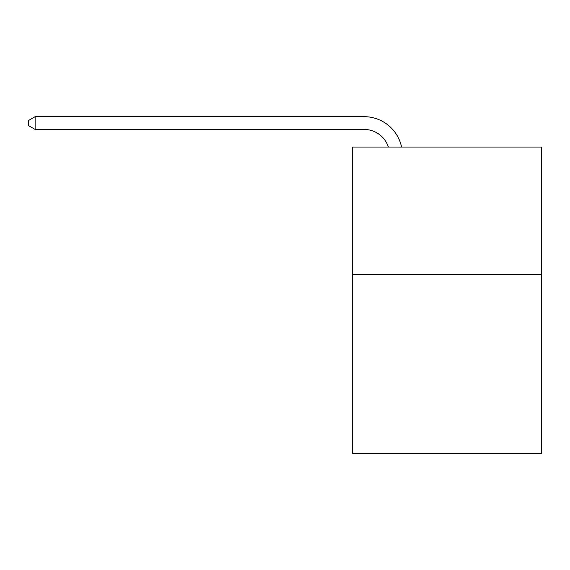 <?xml version="1.0" encoding="UTF-8"?>
<svg xmlns="http://www.w3.org/2000/svg" width="570" height="570" viewBox="0 0 570 570"><rect width="100%" height="100%" fill="white"/><g stroke="black" fill="none" stroke-linecap="round" stroke-linejoin="round"><path stroke-width="0.85" d="M541.5 274.662L541.5 453.321L352.638 453.321L352.638 147.053L541.5 147.053L541.5 274.662L352.638 274.662M364.116 129.44A25.522 25.522 -25.6 0 1 388.384 147.053A25.522 25.522 -32.2 0 0 364.116 129.44L35.133 129.44L28.5 125.614L28.5 120.505L35.133 116.679L364.116 116.679A38.283 38.283 154.4 0 1 401.579 147.053M35.133 116.679L364.116 116.679L35.133 116.679L364.116 116.679L35.133 116.679L364.116 116.679L35.133 116.679L364.116 116.679L35.133 116.679L364.116 116.679L35.133 116.679L364.116 116.679L35.133 116.679L364.116 116.679L35.133 116.679L364.116 116.679L35.133 116.679L364.116 116.679L35.133 116.679L35.133 129.44"/></g></svg>
